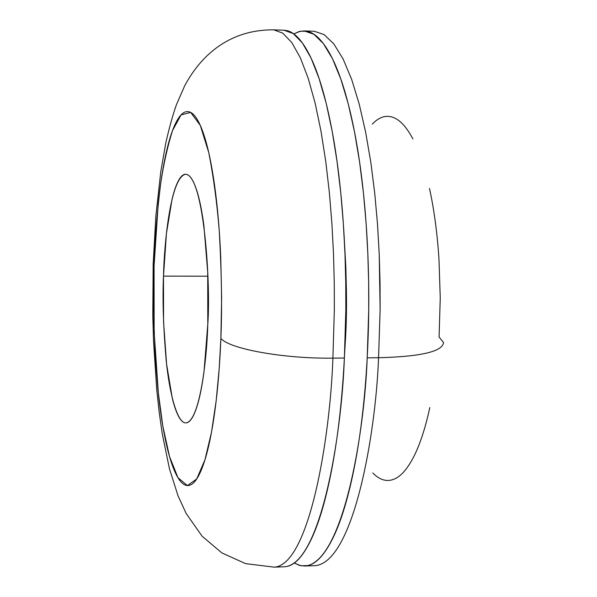 <?xml version="1.0" encoding="UTF-8"?>
<svg xmlns="http://www.w3.org/2000/svg" width="597" height="597" viewBox="0 0 597 597"><rect width="100%" height="100%" fill="white"/><g stroke="black" fill="none" stroke-linecap="round" stroke-linejoin="round"><path stroke-width="0.9" d="M429.497 188.503C434.086 209.42 437.243 232.875 438.959 258.867L440.258 297.94L439.071 337.029L443.534 342.491C442.668 351.536 421.012 356.618 378.565 357.737C375.625 436.497 352.909 563.575 314.679 565.665C352.909 563.575 375.625 436.497 378.565 357.737L367.207 357.834C364.327 436.72 342.059 563.978 304.597 566.038L299.418 565.374L294.276 563.016M344.588 353.685L345.432 340.044C347.126 313.328 346.82 281.045 344.499 243.203M332.902 358.14C330.208 437.4 309.313 565.187 274.202 567.15C309.313 565.187 330.208 437.4 332.902 358.14C283.605 358.842 229.024 348.842 220.875 338.357L219.203 368.536L216.196 400.557L211.51 432.161L204.965 459.772L196.719 478.936L187.391 485.562L177.966 477.69L169.511 456.533L162.787 425.945L158.063 390.729L155.205 355.021L153.847 321.567L153.593 291.717L154.071 265.896L153.138 264.255L153.205 263.046L153.138 264.255L154.071 265.896L158.227 203.465C160.309 183.883 162.996 166.809 166.294 152.25C169.6 137.668 173.346 126.818 177.533 119.691C181.742 112.572 186.115 110.139 190.674 112.408C195.241 114.728 199.622 122.109 203.808 134.556C208.002 147.093 211.599 164.071 214.599 185.466C217.592 206.972 219.651 231.106 220.771 257.874L221.629 298.104L220.875 338.357C219.815 365.155 217.815 389.356 214.883 410.945C211.935 432.429 208.375 449.496 204.211 462.16C200.047 474.712 195.689 482.212 191.122 484.645C186.57 487.033 182.182 484.712 177.966 477.69C173.757 470.667 169.981 459.899 166.638 445.384C163.309 430.907 160.578 413.893 158.451 394.348L154.145 332.007L154.071 265.896C154.742 241.173 156.944 213.726 160.675 183.555C163.675 163.712 167.63 146.049 172.526 130.556L181.055 114.9L190.674 112.408L200.293 125.392L208.741 152.563C213.442 176.399 216.935 202.331 219.218 230.367C221.614 272.307 222.166 308.306 220.875 338.357C229.024 348.842 283.605 358.842 332.902 358.14L334.335 309.97L334.26 282.851L333.499 253.949L331.91 223.651L329.357 192.532L325.746 161.377L320.992 131.168L315.112 103.042L308.164 78.177L300.298 57.693L291.746 42.491L282.799 33.148L273.762 29.85L282.799 33.148L291.746 42.491L300.298 57.693L308.164 78.177L315.112 103.042L320.992 131.168L325.746 161.377L329.357 192.532L331.91 223.651L333.499 253.949L334.26 282.851L334.335 309.97L332.902 358.14L344.372 358.036L332.902 358.14M284.359 566.777C320.261 564.784 341.618 437.176 344.372 358.036L345.835 309.947L345.76 282.866L344.984 254.009L343.357 223.756L340.753 192.682L337.059 161.578L332.208 131.415L326.193 103.326L319.089 78.498L311.052 58.028L302.313 42.842L293.164 33.507L283.918 30.208L273.762 29.85C232.748 29.454 202.958 51.73 184.689 85.781L176.413 104.751C172.846 114.803 169.332 127.445 165.862 142.668L160.78 171.682L155.854 215.942L153.168 264.381L152.802 315.559L153.519 340.984L156.742 389.789L159.22 412.542L162.272 433.832L169.458 468.824L178.048 495.868L186.197 513.539L202.167 536.285L221.897 552.934L245.568 563.628L274.202 567.15L284.359 566.777M207.868 276.21L163.496 276.12C164.13 244.016 170.503 176.839 185.667 174.257C203.995 175.428 210.92 284.568 207.793 324.171C206.958 359.327 199.637 421.579 185.868 422.892C177.264 423.273 169.488 393.46 166.22 360.775C163.302 326.79 162.399 298.575 163.496 276.12L207.868 276.21M412.885 138.914C406.43 126.765 399.677 119.527 392.617 117.206C385.58 114.937 378.804 117.236 372.297 124.124M372.789 472.936C379.319 479.712 386.102 481.913 393.139 479.518C400.191 477.078 406.93 469.727 413.355 457.466C419.781 445.101 425.273 428.474 429.818 407.572M207.793 324.171L207.726 272.389L203.875 225.375C201.987 211.316 199.704 199.965 197.017 191.324C194.331 182.734 191.488 177.384 188.488 175.272C185.488 173.197 182.57 174.287 179.727 178.548C176.891 182.816 174.331 189.727 172.048 199.279L166.429 233.502L163.496 276.12L163.548 321.552L166.578 364.095L172.279 398.192C174.593 407.691 177.167 414.542 180.01 418.743C182.869 422.93 185.786 423.945 188.779 421.795C191.779 419.609 194.615 414.191 197.279 405.527C199.95 396.811 202.204 385.401 204.047 371.289L207.793 324.171M287.336 566.359C295.754 564.478 303.925 555.023 311.865 537.994C319.828 520.785 326.708 496.57 332.507 465.339C338.29 433.877 342.245 398.117 344.372 358.036C346.447 317.858 346.394 277.702 344.208 237.569C341.969 197.555 337.917 161.884 332.051 130.564C326.163 99.483 319.223 75.423 311.216 58.394C303.239 41.544 295.045 32.268 286.627 30.551L283.366 30.186M293.806 33.917L300.298 31.223L306.985 31.268C315.768 32.992 324.32 42.253 332.641 59.066C340.984 76.058 348.23 100.057 354.364 131.049C360.476 162.28 364.707 197.846 367.036 237.74C369.312 277.747 369.371 317.776 367.207 357.834C364.983 397.789 360.857 433.452 354.827 464.817C348.775 495.958 341.603 520.114 333.298 537.293C325.014 554.277 316.485 563.725 307.701 565.613L300.873 565.762L294.239 563.046M344.581 353.842L345.962 328.051L346.491 297.985L345.879 267.926L344.491 243.069M293.843 33.947L298.94 31.596L304.164 30.917L313.806 34.223L323.35 43.544L332.462 58.7L340.85 79.117L348.252 103.885L354.528 131.9L359.581 161.974L363.439 192.988L366.155 223.965L367.849 254.128L368.655 282.896L368.73 309.888L367.207 357.834L378.565 357.737L380.125 309.865L379.222 254.188L377.498 224.069L374.722 193.137L370.797 162.168L365.633 132.138L359.237 104.169L351.678 79.431L343.126 59.036L333.82 43.894L324.081 34.574L314.238 31.268L324.081 34.574L333.82 43.894L343.126 59.036L351.678 79.431L359.237 104.169L365.633 132.138L370.797 162.168L374.722 193.137L377.498 224.069L379.222 254.188L380.05 282.911L380.125 309.865L378.565 357.737C421.012 356.618 442.668 351.536 443.534 342.491M305.06 566.016L314.679 565.665M304.589 30.932L314.238 31.268"/></g></svg>
